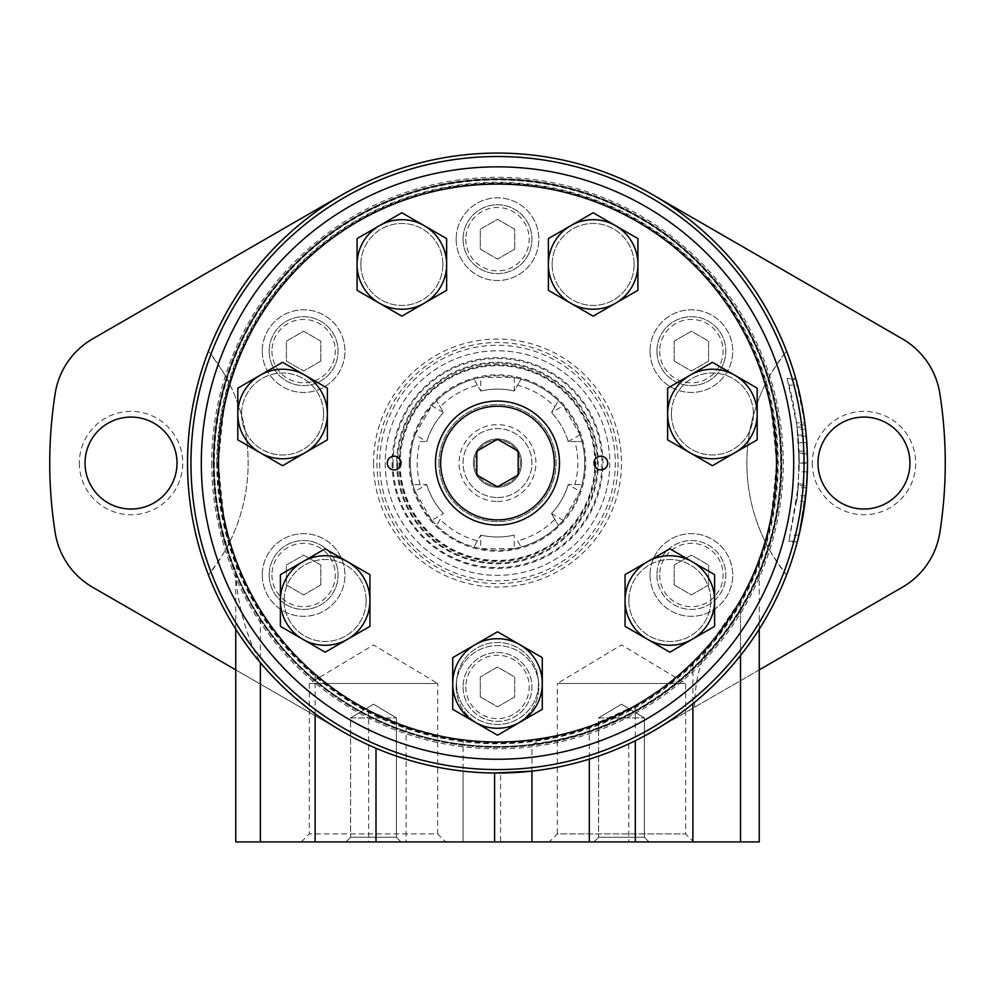<?xml version="1.0" encoding="UTF-8"?>
<svg xmlns="http://www.w3.org/2000/svg" width="995" height="995" viewBox="0 0 995 995"><rect width="100%" height="100%" fill="white"/><g stroke="black" fill="none" stroke-linecap="round" stroke-linejoin="round"><path stroke-width="0.75" stroke-dasharray="4.97 3.73" d="M301.336 841.919L309.333 833.922L309.333 683.49L373.511 644.934L437.676 683.49L309.333 683.49L437.676 683.49L437.676 833.922L309.333 833.922L437.676 833.922L445.685 841.919L301.336 841.919L445.685 841.919M469.764 771.797L463.061 771.125L463.061 739.907C459.889 740.889 440.922 736.474 406.134 726.661L368.647 710.505C346.347 698.366 328.512 686.251 315.116 674.175C293.637 655.556 275.391 634.176 260.379 610.047C249.173 591.03 241.462 575.558 237.27 563.618A278.986 278.986 0 0 1 414.567 196.687A278.986 278.986 0 0 1 768.824 398.137A278.986 278.986 0 0 1 544.128 738.116C555.707 736.449 570.782 732.581 589.314 726.499L635.308 705.629C660.207 690.692 679.411 676.202 692.893 662.185C711.661 643.715 727.532 623.019 740.504 600.109L712.681 640.618C701.848 655.655 695.816 676.227 694.61 702.296A309.98 309.98 0 0 0 786.56 575.01C773.923 557.685 766.797 546.566 765.18 541.653C768.277 540.994 772.045 514.863 776.486 463.26C772.083 411.408 768.314 385.14 765.18 384.468C766.809 379.543 773.923 368.424 786.56 351.098A177.719 177.719 0 0 0 786.56 575.01M694.61 702.296L694.61 707.196L652.496 731.512L902.365 587.249A76.739 76.739 0 0 0 939.802 532.735A447.75 447.75 0 0 0 939.802 393.386A76.739 76.739 0 0 0 902.365 338.872L652.496 194.61A309.98 309.98 0 0 0 342.504 194.61L92.635 338.872A76.739 76.739 0 0 0 55.198 393.386A447.75 447.75 0 0 0 55.198 532.735A76.739 76.739 0 0 0 92.635 587.249L342.504 731.512A309.98 309.98 0 0 0 463.061 771.125L463.061 841.919L759.26 841.919M235.74 669.859L342.504 731.512A309.98 309.98 0 0 0 652.496 731.512L628.778 743.862C588.107 762.717 545.36 772.431 500.535 773.028L500.535 841.919M495.784 773.028L493.433 773.015M486.53 772.841L479.851 772.53M477.103 772.369L473.918 772.145M712.681 640.618A278.986 278.986 0 0 0 765.18 541.653A177.719 177.719 0 0 1 765.18 384.468A278.986 278.986 0 0 0 229.82 384.468A177.719 177.719 0 0 1 229.82 541.653C228.191 546.566 221.077 557.685 208.44 575.01A177.719 177.719 0 0 0 208.44 351.098C221.077 368.424 228.203 379.555 229.82 384.468C226.723 385.127 222.955 411.258 218.514 462.862C222.917 514.713 226.686 540.981 229.82 541.653A278.986 278.986 0 0 0 463.061 739.907L463.061 841.919L235.74 841.919M797.915 435.089L806.211 435.089L804.868 422.863L796.522 422.863L797.915 435.089L799.184 467.687L799.047 453.198A301.709 301.709 0 0 0 798.525 442.638C796.721 422.589 796.721 422.589 798.525 442.638C796.721 422.589 796.721 422.589 798.525 442.638A301.709 301.709 0 0 1 799.209 463.123L797.43 495.784L788.948 541.106L798.363 485.697L798.973 451.133L807.256 451.133M796.522 422.863A301.709 301.709 0 0 0 788.985 385.152L787.12 378.473L795.714 378.473M805.229 500.361L807.48 462.75L805.129 424.915L795.938 379.257L787.343 379.257L796.796 424.915L799.209 463.135L807.48 463.135A309.98 309.98 0 0 0 806.808 442.638A309.98 309.98 0 0 1 807.318 453.198L807.368 471.655M797.293 541.889L788.736 541.889L788.948 541.106L797.492 541.106L798.973 535.186L806.771 484.08L798.475 484.08M805.117 501.318L796.784 501.318L798.363 485.697L806.646 485.697M807.343 453.807L799.072 453.807L799.209 463.123L807.48 463.123L805.751 495.784L797.492 541.106M807.355 471.841L799.084 471.841L799.047 453.198L807.318 453.198M804.868 422.863A309.98 309.98 0 0 0 797.53 385.152L788.985 385.152M544.128 738.116L533.718 743.862L531.939 749.795L531.939 771.125A309.98 309.98 0 0 0 806.622 440.064A309.98 309.98 0 0 0 485.995 153.292A309.98 309.98 0 0 0 265.864 669.05L289.296 692.707L315.116 713.713C330.091 725.193 350.389 736.698 376.01 748.24C413.92 764.26 453.446 772.518 494.59 773.028M807.393 470.498L806.746 441.693M806.597 439.703L806.373 436.929M806.808 442.638C805.054 422.589 805.054 422.589 806.808 442.638C805.054 422.589 805.054 422.589 806.808 442.638L798.525 442.638L806.808 442.638M806.336 489.639L806.634 486.02M237.27 563.618L235.778 571.068C236.549 596.291 242.457 622.211 253.501 648.815L260.379 662.707M531.939 749.795L531.939 841.919M798.973 535.186L790.465 535.186M807.48 462.75L799.209 462.75M213.179 463.061A284.321 284.321 0 0 0 639.661 709.286A284.321 284.321 0 0 0 639.661 216.823A284.321 284.321 0 0 0 213.179 463.061A284.321 284.321 0 0 0 639.661 709.286A284.321 284.321 0 0 0 639.661 216.823A284.321 284.321 0 0 0 213.179 463.061M211.736 463.061A285.764 285.764 0 0 0 640.382 710.542A285.764 285.764 0 0 0 640.382 215.579A285.764 285.764 0 0 0 211.736 463.061M812.268 463.061A51.703 51.703 0 0 0 889.816 507.836A51.703 51.703 0 0 0 889.816 418.286A51.703 51.703 0 0 0 812.268 463.061M79.339 463.061A51.703 51.703 0 0 0 156.887 507.836A51.703 51.703 0 0 0 156.887 418.286A51.703 51.703 0 0 0 79.339 463.061M85.048 463.061A45.981 45.981 0 0 0 154.026 502.873A45.981 45.981 0 0 0 154.026 423.236A45.981 45.981 0 0 0 85.048 463.061M694.61 707.196L759.26 669.859M817.989 463.061A45.981 45.981 0 0 0 886.955 502.873A45.981 45.981 0 0 0 886.955 423.236A45.981 45.981 0 0 0 817.989 463.061M786.56 351.098A309.98 309.98 0 0 0 208.44 351.098M740.504 655.518L740.504 600.109C751.834 578.083 758.078 564.563 759.26 559.563C758.016 564.712 751.772 578.219 740.504 600.097C751.834 578.083 758.078 564.563 759.26 559.563C758.016 564.712 751.772 578.219 740.504 600.097L740.504 841.919M531.939 771.125A309.98 309.98 0 0 0 806.622 440.064A309.98 309.98 0 0 0 485.995 153.292A309.98 309.98 0 0 0 265.864 669.05L260.379 661.824M345.949 841.919L401.06 841.919L345.949 841.919L401.06 841.919L345.949 841.919L350.613 837.268L396.396 837.268L350.613 837.268L396.396 837.268L350.613 837.268L345.949 841.919M549.315 841.919L693.664 841.919L549.315 841.919L557.324 833.922L685.667 833.922L557.324 833.922L557.324 683.49L685.667 683.49L557.324 683.49L621.489 644.934L685.667 683.49L685.667 833.922L693.664 841.919M593.94 841.919L649.051 841.919L593.94 841.919L649.051 841.919L593.94 841.919L598.604 837.268L644.387 837.268L598.604 837.268L644.387 837.268L598.604 837.268L593.94 841.919M598.604 717.93L644.387 717.93L598.604 717.93L598.604 837.268L598.604 717.93L644.387 717.93L598.604 717.93L621.489 704.174L644.387 717.93L644.387 837.268L649.051 841.919L644.387 837.268L644.387 717.93L621.489 704.174L598.604 717.93M350.613 717.93L396.396 717.93L350.613 717.93L350.613 837.268L350.613 717.93L396.396 717.93L350.613 717.93L373.511 704.174L396.396 717.93L396.396 837.268L401.06 841.919L396.396 837.268L396.396 717.93L373.511 704.174L350.613 717.93M497.5 440.163A22.897 22.897 0 0 0 474.603 463.061A22.897 22.897 0 0 0 497.5 485.946A22.897 22.897 0 0 0 520.397 463.061A22.897 22.897 0 0 0 497.5 440.163M420.114 484.59A80.321 80.321 0 0 1 420.114 441.531L426.755 441.531A73.953 73.953 0 0 1 443.484 412.552L436.606 400.637L431.743 405.773L443.484 412.552A73.953 73.953 0 0 0 426.755 441.531L415.014 434.753L412.987 441.531A87.212 87.212 0 0 0 412.987 484.59L415.014 491.368L426.755 484.59L412.987 484.59L426.755 484.59A73.953 73.953 0 0 0 443.484 513.557L431.743 520.335L415.014 491.368M431.743 520.335L436.606 525.484L440.163 519.303A80.321 80.321 0 0 0 477.451 540.832L480.772 535.086A73.953 73.953 0 0 0 514.228 535.086L514.228 548.643L480.772 548.643L473.894 547.014L477.451 540.832M415.014 434.753L431.743 405.773M440.163 519.303L436.606 525.484A87.212 87.212 0 0 0 473.894 547.014L480.772 535.086L480.772 548.643M514.228 548.643L521.106 547.014A87.212 87.212 0 0 0 558.394 525.484L563.257 520.335L579.986 491.368L582.013 484.59A87.212 87.212 0 0 0 582.013 441.531L579.986 434.753L563.257 405.773L558.394 400.637A87.212 87.212 0 0 0 521.106 379.107L514.228 377.466L480.772 377.466L473.894 379.107A87.212 87.212 0 0 0 436.606 400.637L443.484 412.552M426.755 484.59A73.953 73.953 0 0 0 443.484 513.557M420.114 441.531L426.755 441.531M517.549 540.832L521.106 547.014L517.549 540.832A80.321 80.321 0 0 0 554.837 519.303L551.516 513.557A73.953 73.953 0 0 0 568.244 484.59L574.886 484.59A80.321 80.321 0 0 0 574.886 441.531L568.244 441.531A73.953 73.953 0 0 0 551.516 412.552L554.837 406.806A80.321 80.321 0 0 0 517.549 385.276L514.228 391.023A73.953 73.953 0 0 0 480.772 391.023L477.451 385.276A80.321 80.321 0 0 0 440.163 406.806M497.5 501.48A38.419 38.419 0 0 0 530.77 443.845A38.419 38.419 0 0 0 464.23 443.845A38.419 38.419 0 0 0 497.5 501.48M563.257 520.335L551.516 513.557L558.394 525.484L554.837 519.303M574.886 484.59L582.013 484.59L568.244 484.59L579.986 491.368M399.132 463.061A98.368 98.368 0 0 0 546.678 548.245A98.368 98.368 0 0 0 546.678 377.864A98.368 98.368 0 0 0 399.132 463.061A98.368 98.368 0 0 0 546.678 548.245A98.368 98.368 0 0 0 546.678 377.864A98.368 98.368 0 0 0 399.132 463.061A98.368 98.368 0 0 0 546.678 548.245A98.368 98.368 0 0 0 546.678 377.864A98.368 98.368 0 0 0 399.132 463.061M410.288 463.061A87.212 87.212 0 0 0 541.106 538.581A87.212 87.212 0 0 0 541.106 387.528A87.212 87.212 0 0 0 410.288 463.061A87.212 87.212 0 0 0 541.106 538.581A87.212 87.212 0 0 0 541.106 387.528A87.212 87.212 0 0 0 410.288 463.061M579.986 434.753L568.244 441.531L582.013 441.531L574.886 441.531M554.837 406.806L558.394 400.637L551.516 412.552L563.257 405.773M514.228 377.466L514.228 391.023L521.106 379.107L517.549 385.276M477.451 385.276L473.894 379.107L480.772 391.023L480.772 377.466M480.772 535.086A73.953 73.953 0 0 0 514.228 535.086M514.228 391.023A73.953 73.953 0 0 0 480.772 391.023A73.953 73.953 0 0 1 514.228 391.023M568.244 441.531A73.953 73.953 0 0 0 551.516 412.552A73.953 73.953 0 0 1 568.244 441.531M551.516 513.557A73.953 73.953 0 0 0 568.244 484.59A73.953 73.953 0 0 1 551.516 513.557M497.5 497.5A34.439 34.439 0 0 0 527.325 445.835A34.439 34.439 0 0 0 467.675 445.835A34.439 34.439 0 0 0 497.5 497.5A34.439 34.439 0 0 0 527.325 445.835A34.439 34.439 0 0 0 467.675 445.835A34.439 34.439 0 0 0 497.5 497.5M497.5 485.946A22.897 22.897 0 0 0 517.325 451.606A22.897 22.897 0 0 0 477.675 451.606A22.897 22.897 0 0 0 497.5 485.946M216.798 463.061A280.702 280.702 0 0 0 637.857 706.151A280.702 280.702 0 0 0 637.857 219.957A280.702 280.702 0 0 0 216.798 463.061M456.17 686.936A41.33 41.33 0 0 0 518.171 722.731A41.33 41.33 0 0 0 518.171 651.14A41.33 41.33 0 0 0 456.17 686.936A41.33 41.33 0 0 0 518.171 722.731A41.33 41.33 0 0 0 518.171 651.14A41.33 41.33 0 0 0 456.17 686.936M262.282 574.998A41.33 41.33 0 0 0 324.283 610.793A41.33 41.33 0 0 0 324.283 539.203A41.33 41.33 0 0 0 262.282 574.998A41.33 41.33 0 0 0 324.283 610.793A41.33 41.33 0 0 0 324.283 539.203A41.33 41.33 0 0 0 262.282 574.998M262.282 351.123A41.33 41.33 0 0 0 324.283 386.918A41.33 41.33 0 0 0 324.283 315.328A41.33 41.33 0 0 0 262.282 351.123A41.33 41.33 0 0 0 324.283 386.918A41.33 41.33 0 0 0 324.283 315.328A41.33 41.33 0 0 0 262.282 351.123M456.17 239.186A41.33 41.33 0 0 0 518.171 274.981A41.33 41.33 0 0 0 518.171 203.39A41.33 41.33 0 0 0 456.17 239.186A41.33 41.33 0 0 0 518.171 274.981A41.33 41.33 0 0 0 518.171 203.39A41.33 41.33 0 0 0 456.17 239.186M650.046 351.123A41.33 41.33 0 0 0 712.047 386.918A41.33 41.33 0 0 0 712.047 315.328A41.33 41.33 0 0 0 650.046 351.123A41.33 41.33 0 0 0 712.047 386.918A41.33 41.33 0 0 0 712.047 315.328A41.33 41.33 0 0 0 650.046 351.123M650.046 574.998A41.33 41.33 0 0 0 712.047 610.793A41.33 41.33 0 0 0 712.047 539.203A41.33 41.33 0 0 0 650.046 574.998A41.33 41.33 0 0 0 712.047 610.793A41.33 41.33 0 0 0 712.047 539.203A41.33 41.33 0 0 0 650.046 574.998M376.956 463.061A120.544 120.544 0 0 0 557.772 567.461A120.544 120.544 0 0 0 557.772 358.66A120.544 120.544 0 0 0 376.956 463.061A120.544 120.544 0 0 0 557.772 567.461A120.544 120.544 0 0 0 557.772 358.66A120.544 120.544 0 0 0 376.956 463.061M397.614 463.061A99.886 99.886 0 0 0 547.437 549.563A99.886 99.886 0 0 0 547.437 376.558A99.886 99.886 0 0 0 397.614 463.061A99.886 99.886 0 0 0 547.437 549.563A99.886 99.886 0 0 0 547.437 376.558A99.886 99.886 0 0 0 397.614 463.061M217.482 463.061A280.018 280.018 0 0 0 637.509 705.554A280.018 280.018 0 0 0 637.509 220.554A280.018 280.018 0 0 0 217.482 463.061M674.162 584.936L691.376 594.886L708.602 584.936L708.602 565.048L691.376 555.111L674.162 565.048L674.162 584.936L691.376 594.886L708.602 584.936L708.602 565.048L691.376 555.111L674.162 565.048L674.162 584.936M674.162 361.061L691.376 371.011L708.602 361.061L708.602 341.173L691.376 331.235L674.162 341.173L674.162 361.061L691.376 371.011L708.602 361.061L708.602 341.173L691.376 331.235L674.162 341.173L674.162 361.061M656.936 574.998A34.439 34.439 0 0 0 708.602 604.823A34.439 34.439 0 0 0 708.602 545.173A34.439 34.439 0 0 0 656.936 574.998A34.439 34.439 0 0 0 708.602 604.823A34.439 34.439 0 0 0 708.602 545.173A34.439 34.439 0 0 0 656.936 574.998M480.274 696.873L497.5 706.823L514.726 696.873L514.726 676.986L497.5 667.048L480.274 676.986L480.274 696.873L497.5 706.823L514.726 696.873L514.726 676.986L497.5 667.048L480.274 676.986L480.274 696.873M463.061 686.936A34.439 34.439 0 0 0 514.726 716.761A34.439 34.439 0 0 0 514.726 657.11A34.439 34.439 0 0 0 463.061 686.936A34.439 34.439 0 0 0 514.726 716.761A34.439 34.439 0 0 0 514.726 657.11A34.439 34.439 0 0 0 463.061 686.936M393.013 463.061A104.487 104.487 0 0 0 549.737 553.543A104.487 104.487 0 0 0 549.737 372.565A104.487 104.487 0 0 0 393.013 463.061M399.381 463.061A98.119 98.119 0 0 0 546.566 548.034A98.119 98.119 0 0 0 546.566 378.088A98.119 98.119 0 0 0 399.381 463.061M396.719 463.061A100.781 100.781 0 0 0 547.884 550.334A100.781 100.781 0 0 0 547.884 375.787A100.781 100.781 0 0 0 396.719 463.061M392.105 463.061A105.395 105.395 0 0 0 550.198 554.327A105.395 105.395 0 0 0 550.198 371.782A105.395 105.395 0 0 0 392.105 463.061M385.214 463.061A112.286 112.286 0 0 0 553.643 560.297A112.286 112.286 0 0 0 553.643 365.824A112.286 112.286 0 0 0 385.214 463.061A112.286 112.286 0 0 0 553.643 560.297A112.286 112.286 0 0 0 553.643 365.824A112.286 112.286 0 0 0 385.214 463.061M656.936 351.123A34.439 34.439 0 0 0 708.602 380.948A34.439 34.439 0 0 0 708.602 321.298A34.439 34.439 0 0 0 656.936 351.123A34.439 34.439 0 0 0 708.602 380.948A34.439 34.439 0 0 0 708.602 321.298A34.439 34.439 0 0 0 656.936 351.123A34.439 34.439 0 0 0 708.602 380.948A34.439 34.439 0 0 0 708.602 321.298A34.439 34.439 0 0 0 656.936 351.123M463.061 239.186A34.439 34.439 0 0 0 514.726 269.011A34.439 34.439 0 0 0 514.726 209.36A34.439 34.439 0 0 0 463.061 239.186A34.439 34.439 0 0 0 514.726 269.011A34.439 34.439 0 0 0 514.726 209.36A34.439 34.439 0 0 0 463.061 239.186A34.439 34.439 0 0 0 514.726 269.011A34.439 34.439 0 0 0 514.726 209.36A34.439 34.439 0 0 0 463.061 239.186M269.172 351.123A34.439 34.439 0 0 0 320.838 380.948A34.439 34.439 0 0 0 320.838 321.298A34.439 34.439 0 0 0 269.172 351.123A34.439 34.439 0 0 0 320.838 380.948A34.439 34.439 0 0 0 320.838 321.298A34.439 34.439 0 0 0 269.172 351.123A34.439 34.439 0 0 0 320.838 380.948A34.439 34.439 0 0 0 320.838 321.298A34.439 34.439 0 0 0 269.172 351.123M269.172 574.998A34.439 34.439 0 0 0 320.838 604.823A34.439 34.439 0 0 0 320.838 545.173A34.439 34.439 0 0 0 269.172 574.998A34.439 34.439 0 0 0 320.838 604.823A34.439 34.439 0 0 0 320.838 545.173A34.439 34.439 0 0 0 269.172 574.998A34.439 34.439 0 0 0 320.838 604.823A34.439 34.439 0 0 0 320.838 545.173A34.439 34.439 0 0 0 269.172 574.998M320.838 584.936L320.838 565.048L303.624 555.111L286.398 565.048L286.398 584.936L303.624 594.886L320.838 584.936L320.838 565.048L303.624 555.111L286.398 565.048L286.398 584.936L303.624 594.886L320.838 584.936M320.838 361.061L320.838 341.173L303.624 331.235L286.398 341.173L286.398 361.061L303.624 371.011L320.838 361.061L320.838 341.173L303.624 331.235L286.398 341.173L286.398 361.061L303.624 371.011L320.838 361.061M514.726 249.123L514.726 229.236L497.5 219.298L480.274 229.236L480.274 249.123L497.5 259.073L514.726 249.123L514.726 229.236L497.5 219.298L480.274 229.236L480.274 249.123L497.5 259.073L514.726 249.123M213.353 463.061A284.147 284.147 0 0 0 639.574 709.136A284.147 284.147 0 0 0 639.574 216.972A284.147 284.147 0 0 0 213.353 463.061A284.147 284.147 0 0 0 639.574 709.136A284.147 284.147 0 0 0 639.574 216.972A284.147 284.147 0 0 0 213.353 463.061M214.037 463.061A283.463 283.463 0 0 0 639.225 708.539A283.463 283.463 0 0 0 639.225 217.569A283.463 283.463 0 0 0 214.037 463.061A283.463 283.463 0 0 0 639.225 708.539A283.463 283.463 0 0 0 639.225 217.569A283.463 283.463 0 0 0 214.037 463.061M201.301 463.061A296.199 296.199 0 0 0 645.606 719.572A296.199 296.199 0 0 0 645.606 206.537A296.199 296.199 0 0 0 201.301 463.061A296.199 296.199 0 0 0 645.606 719.572A296.199 296.199 0 0 0 645.606 206.537A296.199 296.199 0 0 0 201.301 463.061A296.199 296.199 0 0 0 645.606 719.572A296.199 296.199 0 0 0 645.606 206.537A296.199 296.199 0 0 0 201.301 463.061A296.199 296.199 0 0 0 645.606 719.572A296.199 296.199 0 0 0 645.606 206.537A296.199 296.199 0 0 0 201.301 463.061A296.199 296.199 0 0 0 645.606 719.572A296.199 296.199 0 0 0 645.606 206.537A296.199 296.199 0 0 0 201.301 463.061M369.941 574.637L325.166 548.792L280.391 574.637L280.391 626.34L325.166 652.198L347.553 639.275A44.775 44.775 0 0 0 369.941 600.495L369.941 574.637M714.609 626.34L714.609 574.637L669.834 548.792L625.059 574.637L625.059 626.34L647.446 639.275L669.834 652.198L714.609 626.34M542.275 709.336L542.275 657.633L497.5 631.788L452.725 657.633L452.725 709.336L497.5 735.193L519.887 722.27A44.775 44.775 0 0 0 519.887 644.71A44.775 44.775 0 0 0 452.725 683.49A44.775 44.775 0 0 0 519.887 722.27L542.275 709.336M625.059 600.495A44.775 44.775 0 0 0 692.221 639.275A44.775 44.775 0 0 0 692.221 561.715A44.775 44.775 0 0 0 625.059 600.495A44.775 44.775 0 0 0 692.221 639.275A44.775 44.775 0 0 0 692.221 561.715A44.775 44.775 0 0 0 625.059 600.495M667.633 439.852L712.408 465.71L734.795 452.787L757.183 439.852L757.183 388.162L712.408 362.304L690.02 375.227L667.633 388.162L667.633 439.852M667.633 414.007A44.775 44.775 0 0 0 734.795 452.787A44.775 44.775 0 0 0 734.795 375.227A44.775 44.775 0 0 0 667.633 414.007A44.775 44.775 0 0 0 734.795 452.787A44.775 44.775 0 0 0 734.795 375.227A44.775 44.775 0 0 0 667.633 414.007M438.944 463.061A58.556 58.556 0 0 0 526.778 513.768A58.556 58.556 0 0 0 526.778 412.353A58.556 58.556 0 0 0 438.944 463.061A58.556 58.556 0 0 0 526.778 513.768A58.556 58.556 0 0 0 526.778 412.353A58.556 58.556 0 0 0 438.944 463.061M538.482 683.49A40.982 40.982 0 0 1 497.5 724.472A40.982 40.982 0 0 1 456.518 683.49A40.982 40.982 0 0 1 497.5 642.496A40.982 40.982 0 0 1 538.482 683.49M366.148 600.495A40.982 40.982 0 0 1 325.166 641.476A40.982 40.982 0 0 1 284.172 600.495A40.982 40.982 0 0 1 325.166 559.513A40.982 40.982 0 0 1 366.148 600.495M323.586 414.007A40.982 40.982 0 0 1 282.592 454.989A40.982 40.982 0 0 1 241.611 414.007A40.982 40.982 0 0 1 282.592 373.025A40.982 40.982 0 0 1 323.586 414.007M442.85 264.459A40.982 40.982 0 0 1 401.856 305.44A40.982 40.982 0 0 1 360.874 264.459A40.982 40.982 0 0 1 401.856 223.465A40.982 40.982 0 0 1 442.85 264.459M634.126 264.459A40.982 40.982 0 0 1 593.144 305.44A40.982 40.982 0 0 1 552.15 264.459A40.982 40.982 0 0 1 593.144 223.465A40.982 40.982 0 0 1 634.126 264.459M753.389 414.007A40.982 40.982 0 0 1 712.408 454.989A40.982 40.982 0 0 1 671.414 414.007A40.982 40.982 0 0 1 712.408 373.025A40.982 40.982 0 0 1 753.389 414.007M710.828 600.495A40.982 40.982 0 0 1 669.834 641.476A40.982 40.982 0 0 1 628.852 600.495A40.982 40.982 0 0 1 669.834 559.513A40.982 40.982 0 0 1 710.828 600.495M607.721 463.061A6.89 6.89 0 0 1 600.831 469.951A6.89 6.89 0 0 1 593.94 463.061A6.89 6.89 0 0 1 600.831 456.17A6.89 6.89 0 0 1 607.721 463.061M473.396 463.061A24.104 24.104 0 0 0 509.552 483.943A24.104 24.104 0 0 0 509.552 442.178A24.104 24.104 0 0 0 473.396 463.061A24.104 24.104 0 0 0 509.552 483.943A24.104 24.104 0 0 0 509.552 442.178A24.104 24.104 0 0 0 473.396 463.061M476.829 474.988L497.5 486.916L518.171 474.988L518.171 451.121L497.5 439.193L476.829 451.121L476.829 474.988M435.499 463.061A62.001 62.001 0 0 0 528.494 516.753A62.001 62.001 0 0 0 528.494 409.368A62.001 62.001 0 0 0 435.499 463.061M347.553 561.715A44.775 44.775 0 0 0 280.391 600.495A44.775 44.775 0 0 0 347.553 639.275A44.775 44.775 0 0 0 347.553 561.715A44.775 44.775 0 0 0 280.391 600.495A44.775 44.775 0 0 0 347.553 639.275L369.941 626.34L369.941 600.495A44.775 44.775 0 0 0 347.553 561.715M637.919 290.304L637.919 238.601L593.144 212.756L548.369 238.601L548.369 290.304L570.757 303.239L593.144 316.161L637.919 290.304M446.631 290.304L446.631 238.601L401.856 212.756L357.081 238.601L357.081 290.304L379.468 303.239L401.856 316.161L446.631 290.304M327.367 439.852L327.367 388.162L304.98 375.227L282.592 362.304L237.817 388.162L237.817 439.852L260.205 452.787L282.592 465.71L327.367 439.852M379.468 303.239A44.775 44.775 0 0 0 446.631 264.459A44.775 44.775 0 0 0 379.468 225.678A44.775 44.775 0 0 0 379.468 303.239M615.532 225.678A44.775 44.775 0 0 0 548.369 264.459A44.775 44.775 0 0 0 615.532 303.239A44.775 44.775 0 0 0 615.532 225.678M237.817 414.007A44.775 44.775 0 0 0 304.98 452.787A44.775 44.775 0 0 0 304.98 375.227A44.775 44.775 0 0 0 237.817 414.007A44.775 44.775 0 0 0 304.98 452.787A44.775 44.775 0 0 0 304.98 375.227A44.775 44.775 0 0 0 237.817 414.007M671.414 414.007A40.982 40.982 0 0 0 732.892 449.504A40.982 40.982 0 0 0 732.892 378.51A40.982 40.982 0 0 0 671.414 414.007M628.852 600.495A40.982 40.982 0 0 0 690.331 635.992A40.982 40.982 0 0 0 690.331 564.998A40.982 40.982 0 0 0 628.852 600.495M452.725 683.49A44.775 44.775 0 0 0 519.887 722.27A44.775 44.775 0 0 0 519.887 644.71A44.775 44.775 0 0 0 452.725 683.49M456.518 683.49A40.982 40.982 0 0 0 517.997 718.987A40.982 40.982 0 0 0 517.997 647.994A40.982 40.982 0 0 0 456.518 683.49M387.279 463.061A6.89 6.89 0 0 1 394.169 456.17A6.89 6.89 0 0 1 401.06 463.061A6.89 6.89 0 0 1 394.169 469.951A6.89 6.89 0 0 1 387.279 463.061M284.172 600.495A40.982 40.982 0 0 0 345.651 635.992A40.982 40.982 0 0 0 345.651 564.998A40.982 40.982 0 0 0 284.172 600.495M552.15 264.459A40.982 40.982 0 0 0 613.629 299.955A40.982 40.982 0 0 0 613.629 228.962A40.982 40.982 0 0 0 552.15 264.459M548.369 264.459A44.775 44.775 0 0 0 615.532 303.239A44.775 44.775 0 0 0 615.532 225.678A44.775 44.775 0 0 0 548.369 264.459M360.874 264.459A40.982 40.982 0 0 0 422.353 299.955A40.982 40.982 0 0 0 422.353 228.962A40.982 40.982 0 0 0 360.874 264.459M357.081 264.459A44.775 44.775 0 0 0 424.243 303.239A44.775 44.775 0 0 0 424.243 225.678A44.775 44.775 0 0 0 357.081 264.459M241.611 414.007A40.982 40.982 0 0 0 303.089 449.504A40.982 40.982 0 0 0 303.089 378.51A40.982 40.982 0 0 0 241.611 414.007M692.893 708.179L692.893 841.919M628.778 743.862L628.778 841.919M765.18 384.468A177.719 177.719 0 0 0 765.18 541.653M229.82 541.653A177.719 177.719 0 0 0 229.82 384.468M805.129 424.915L796.796 424.915M806.323 436.258L798.027 436.258M533.718 743.862A283.14 283.14 0 0 0 774.06 402.378A283.14 283.14 0 0 0 412.838 192.881A283.14 283.14 0 0 0 235.778 571.068M531.939 767.779A306.659 306.659 0 0 0 791.187 374.804A306.659 306.659 0 0 0 358.262 189.834A306.659 306.659 0 0 0 253.501 648.815M589.314 726.499L589.314 759.123M406.134 726.661L406.134 841.919M368.647 710.505L368.647 841.919M315.116 674.175L315.116 841.919M635.308 705.629L635.308 740.728M692.893 662.185L692.893 703.701M805.639 429.268L797.318 429.268M805.751 495.784L797.43 495.784M806.497 487.749L798.201 487.749M260.379 610.047L260.379 841.919M208.44 575.01A309.98 309.98 0 0 0 342.504 731.512M400.139 463.061A97.361 97.361 0 0 0 546.18 547.374A97.361 97.361 0 0 0 546.18 378.747A97.361 97.361 0 0 0 400.139 463.061M409.281 463.061A88.219 88.219 0 0 0 541.603 539.452A88.219 88.219 0 0 0 541.603 386.657A88.219 88.219 0 0 0 409.281 463.061M373.511 463.061A123.989 123.989 0 0 0 559.501 570.433A123.989 123.989 0 0 0 559.501 355.675A123.989 123.989 0 0 0 373.511 463.061M659.697 574.998A31.691 31.691 0 0 0 707.221 602.435A31.691 31.691 0 0 0 707.221 547.548A31.691 31.691 0 0 0 659.697 574.998M659.697 351.123A31.691 31.691 0 0 0 707.221 378.56A31.691 31.691 0 0 0 707.221 323.673A31.691 31.691 0 0 0 659.697 351.123M465.809 686.936A31.691 31.691 0 0 0 513.345 714.373A31.691 31.691 0 0 0 513.345 659.486A31.691 31.691 0 0 0 465.809 686.936M379.704 463.061A117.796 117.796 0 0 0 556.392 565.073A117.796 117.796 0 0 0 556.392 361.048A117.796 117.796 0 0 0 379.704 463.061M465.809 239.186A31.691 31.691 0 0 0 513.345 266.623A31.691 31.691 0 0 0 513.345 211.736A31.691 31.691 0 0 0 465.809 239.186M271.933 351.123A31.691 31.691 0 0 0 319.457 378.56A31.691 31.691 0 0 0 319.457 323.673A31.691 31.691 0 0 0 271.933 351.123M271.933 574.998A31.691 31.691 0 0 0 319.457 602.435A31.691 31.691 0 0 0 319.457 547.548A31.691 31.691 0 0 0 271.933 574.998M235.74 629.101L235.74 568.244M797.07 427.091L805.39 427.091M759.26 629.101L759.26 559.563"/><path stroke-width="1.49" d="M500.535 773.028L495.784 773.028M493.433 773.015L486.53 772.841M479.851 772.53L477.103 772.369M473.918 772.145L469.764 771.797M797.53 385.152L795.714 378.473M187.52 463.061A309.98 309.98 0 0 0 652.496 731.512A309.98 309.98 0 0 0 652.496 194.61A309.98 309.98 0 0 0 187.52 463.061M531.939 841.919L494.59 841.919L494.59 773.028L531.939 771.125L531.939 841.919L759.26 841.919L759.26 629.101M807.368 471.655L807.393 470.498M806.746 441.693L806.597 439.703M806.373 436.929L806.211 435.089M805.527 428.285L805.39 427.091M807.256 451.133L807.343 453.807M805.229 500.361L806.336 489.639M806.634 486.02L806.771 484.08M190.965 463.061A306.535 306.535 0 0 0 650.767 728.527A306.535 306.535 0 0 0 650.767 197.595A306.535 306.535 0 0 0 190.965 463.061M342.504 194.61L92.635 338.872A76.739 76.739 0 0 0 55.198 393.386A447.75 447.75 0 0 0 55.198 532.735A76.739 76.739 0 0 0 92.635 587.249L235.74 669.859M759.26 669.859L902.365 587.249A76.739 76.739 0 0 0 939.802 532.735A447.75 447.75 0 0 0 939.802 393.386A76.739 76.739 0 0 0 902.365 338.872L652.496 194.61M494.59 841.919L235.74 841.919L235.74 629.101M85.048 463.061A45.981 45.981 0 0 0 154.026 502.873A45.981 45.981 0 0 0 154.026 423.236A45.981 45.981 0 0 0 85.048 463.061M817.989 463.061A45.981 45.981 0 0 0 886.955 502.873A45.981 45.981 0 0 0 886.955 423.236A45.981 45.981 0 0 0 817.989 463.061M325.166 548.792L369.941 574.637L369.941 600.495A44.775 44.775 0 0 0 302.778 561.715A44.775 44.775 0 0 0 302.778 639.275A44.775 44.775 0 0 0 369.941 600.495L369.941 626.34L325.166 652.198L280.391 626.34L280.391 574.637L325.166 548.792M714.609 574.637L714.609 626.34L669.834 652.198L625.059 626.34L625.059 600.495A44.775 44.775 0 0 0 692.221 639.275A44.775 44.775 0 0 0 692.221 561.715L714.609 574.637M625.059 574.637L625.059 600.495A44.775 44.775 0 0 1 647.446 561.715L669.834 548.792L692.221 561.715A44.775 44.775 0 0 0 647.446 561.715L625.059 574.637M542.275 657.633L542.275 709.336L497.5 735.193L452.725 709.336L452.725 683.49A44.775 44.775 0 0 0 519.887 722.27A44.775 44.775 0 0 0 519.887 644.71L542.275 657.633M452.725 657.633L452.725 683.49A44.775 44.775 0 0 1 475.112 644.71L497.5 631.788L519.887 644.71A44.775 44.775 0 0 0 475.112 644.71L452.725 657.633M218.514 463.061A278.986 278.986 0 0 0 636.987 704.659A278.986 278.986 0 0 0 636.987 221.45A278.986 278.986 0 0 0 218.514 463.061M401.06 463.061A6.89 6.89 0 0 1 390.724 469.018A6.89 6.89 0 0 1 390.724 457.091A6.89 6.89 0 0 1 401.06 463.061M607.721 463.061A6.89 6.89 0 0 1 597.386 469.018A6.89 6.89 0 0 1 597.386 457.091A6.89 6.89 0 0 1 607.721 463.061M497.5 486.916L518.171 474.988L518.171 451.121L497.5 439.193L476.829 451.121L476.829 474.988L497.5 486.916M435.499 463.061A62.001 62.001 0 0 0 528.494 516.753A62.001 62.001 0 0 0 528.494 409.368A62.001 62.001 0 0 0 435.499 463.061M201.301 463.061A296.199 296.199 0 0 0 645.606 719.572A296.199 296.199 0 0 0 645.606 206.537A296.199 296.199 0 0 0 201.301 463.061M757.183 388.162L757.183 439.852L712.408 465.71L667.633 439.852L667.633 414.007A44.775 44.775 0 0 0 734.795 452.787A44.775 44.775 0 0 0 734.795 375.227L757.183 388.162M667.633 388.162L712.408 362.304L734.795 375.227A44.775 44.775 0 0 0 667.633 414.007L667.633 388.162M637.919 238.601L637.919 290.304L593.144 316.161L548.369 290.304L548.369 264.459A44.775 44.775 0 0 0 615.532 303.239A44.775 44.775 0 0 0 615.532 225.678L637.919 238.601M548.369 238.601L548.369 264.459A44.775 44.775 0 0 1 570.757 225.678L593.144 212.756L615.532 225.678A44.775 44.775 0 0 0 570.757 225.678L548.369 238.601M446.631 238.601L446.631 290.304L401.856 316.161L357.081 290.304L357.081 264.459A44.775 44.775 0 0 0 424.243 303.239A44.775 44.775 0 0 0 424.243 225.678L446.631 238.601M357.081 238.601L357.081 264.459A44.775 44.775 0 0 1 379.468 225.678L401.856 212.756L424.243 225.678A44.775 44.775 0 0 0 379.468 225.678L357.081 238.601M327.367 388.162L327.367 439.852L282.592 465.71L237.817 439.852L237.817 414.007A44.775 44.775 0 0 0 304.98 452.787A44.775 44.775 0 0 0 304.98 375.227L327.367 388.162M237.817 388.162L237.817 414.007A44.775 44.775 0 0 1 260.205 375.227L282.592 362.304L304.98 375.227A44.775 44.775 0 0 0 260.205 375.227L237.817 388.162M589.314 759.123L589.314 841.919M635.308 740.728L635.308 841.919M692.893 703.701L692.893 841.919M740.504 655.518L740.504 841.919M260.379 662.707L260.379 841.919M376.01 748.24L376.01 841.919M315.116 713.713L315.116 841.919M440.673 463.061A56.827 56.827 0 0 0 525.92 512.276A56.827 56.827 0 0 0 525.92 413.845A56.827 56.827 0 0 0 440.673 463.061"/></g></svg>
